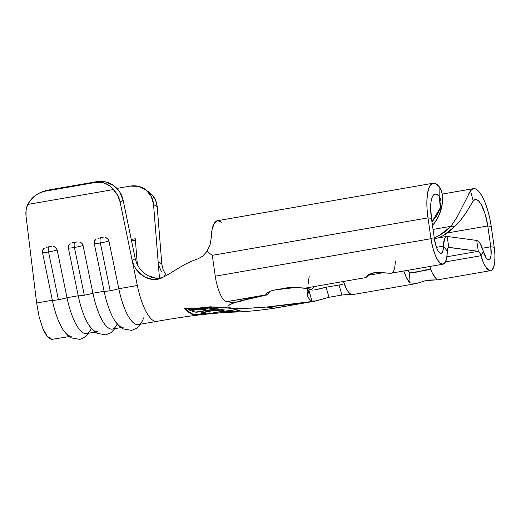 <?xml version="1.0" encoding="UTF-8"?>
<svg xmlns="http://www.w3.org/2000/svg" width="521" height="521" viewBox="0 0 521 521"><rect width="100%" height="100%" fill="white"/><g stroke="black" fill="none" stroke-linecap="round" stroke-linejoin="round"><path stroke-width="0.78" d="M97.648 331.643A43.184 13.058 -99.9 0 1 78.241 295.759L68.375 248.035L78.241 295.759A8.935 0.892 -11.7 0 0 84.298 295.199L74.431 247.468A8.935 0.892 168.3 0 1 68.375 248.035L68.629 245.567L70.179 243.711C68.772 244.649 68.166 246.088 68.375 248.035A8.935 0.892 -11.7 0 0 74.431 247.468A4.591 1.387 -99.9 0 1 74.79 242.285L72.36 242.76M123.536 327.142A43.184 13.058 -99.9 0 1 104.128 291.265L94.262 243.535L104.128 291.265A8.935 0.892 -11.7 0 0 110.178 290.698L100.319 242.968A8.935 0.892 168.3 0 1 94.262 243.535L94.516 241.073L96.066 239.217C94.653 240.148 94.054 241.594 94.262 243.535A8.935 0.892 -11.7 0 0 100.319 242.968A4.591 1.387 -99.9 0 1 100.67 237.784L98.248 238.266M71.768 336.136A43.184 13.058 -99.9 0 1 52.354 300.259L42.494 252.529L52.354 300.259A8.935 0.892 -11.7 0 0 58.411 299.692L48.544 251.969A8.935 0.892 168.3 0 1 42.494 252.529L42.742 250.067L44.298 248.211C42.885 249.142 42.286 250.588 42.494 252.529A8.935 0.892 -11.7 0 0 48.544 251.969A4.591 1.387 -99.9 0 1 48.902 246.778L46.473 247.26M217.908 313.108L239.386 310.998L230.992 308.276L209.781 306.954L197.413 308.308L185.001 308.478L189.546 312.294L193.903 314.717L210.712 313.733L209.142 313.785L210.334 313.447L216.143 312.3M219.256 310.054L211.435 310.92L204.147 312.483L203.32 312.971L204.388 313.264L210.152 312.874L207.912 313.303M205.593 313.525L201.725 313.616L200.93 313.238L205.313 311.773M207.169 311.402L208.166 311.219M209.168 311.044L222.154 309.604L225.092 310.093M223.861 310.633L221.217 311.004L222.754 310.399L221.477 310.008M192.835 311.421L188.53 309.741L210.334 307.598L214.509 308.354L212.288 308.706L208.856 308.054L202.174 308.933L205.632 309.721L203.411 310.041L199.947 309.194L191.552 309.962L195.069 311.161L192.835 311.421L195.069 311.161L191.552 309.962L199.947 309.194L203.411 310.041L205.632 309.721L202.174 308.933L208.856 308.054L212.288 308.706L214.509 308.354L210.334 307.598L188.53 309.741L192.835 311.421L192.685 310.379L192.835 311.421M214.606 309.109L195.199 312.131L214.606 309.109L212.939 308.816L215.153 308.465L219.224 309.122L215.349 309.233L195.948 312.333L215.349 309.233L219.224 309.122L215.153 308.465L212.939 308.816L214.606 309.109L214.528 308.562M217.185 312.125L224.603 311.083M226.498 310.881L230.197 310.607M231.558 310.575L233.226 310.887L229.207 311.916M227.241 312.196L210.712 313.733M308.158 283.965L309.194 276.247M350.698 294.183A24.806 7.502 80.1 0 1 343.443 281.49L346.589 289.155L348.653 292.327L351.571 294.808L415.003 283.789M476.722 240.441A18.378 5.555 -99.9 0 1 483.403 251.493L480.199 243.659L478.421 241.373L476.722 240.441L447.187 236.449L448.757 247.319L478.285 251.311L476.722 240.441L478.285 251.311L448.34 247.39L448.757 247.319L447.187 236.449L476.722 240.441M148.185 191.448L152.112 194.821L155.629 200.396L157.218 206.967L161.823 264.212L163.418 270.783M143.614 317.882A43.184 13.058 -99.9 0 1 118.795 288.719L108.935 240.989C108.342 239.1 107.202 237.96 105.516 237.563L107.704 238.774L108.935 240.989L118.795 288.719L137.349 285.495L132.119 260.207L137.349 285.495A43.184 13.058 80.1 0 0 142.096 302.519A43.184 13.058 80.1 0 0 148.185 315.179A43.184 13.058 80.1 0 0 155.499 321.392A43.184 13.058 -99.9 0 1 148.185 315.179A43.184 13.058 -99.9 0 1 142.096 302.519A43.184 13.058 -99.9 0 1 137.349 285.495L118.795 288.719A43.184 13.058 80.1 0 0 138.208 324.596L156.756 321.372C170.4 318.982 186.707 316.442 197.172 315.205C211.031 313.577 222.995 312.554 233.076 312.144C245.866 311.766 259.836 310.425 274.99 308.113L314.899 301.177L274.267 308.126L266.433 307.064L313.479 301.314L274.99 308.106M156.788 321.366A43.184 13.058 -99.9 0 1 156.756 321.372A43.184 13.058 80.1 0 1 155.499 321.392M117.166 323.912A43.184 13.058 -99.9 0 1 92.907 293.212L83.047 245.482C82.461 243.6 81.322 242.46 79.628 242.063L81.823 243.268L83.047 245.482L92.907 293.212L104.128 291.265L92.907 293.212A43.184 13.058 80.1 0 0 112.321 329.09L120.996 327.585M91.279 328.412A43.184 13.058 -99.9 0 1 67.02 297.712L57.16 249.982C56.574 248.094 55.434 246.954 53.741 246.557L55.936 247.768L57.16 249.982L67.02 297.712L78.241 295.759L67.02 297.712A43.184 13.058 80.1 0 0 86.434 333.59L95.109 332.079M433.198 183.216L217.478 220.696A36.75 11.11 80.1 0 0 211.181 238.175L210.087 244.805L206.922 251.369L212.275 255.349L427.988 217.876A36.75 11.11 -99.9 0 1 433.198 183.216A36.75 11.11 -99.9 0 1 439.086 186.577L440.942 189.703L442.134 193.727L442.329 203.607L439.437 214.274L437.464 218.351L433.726 223.978L432.222 223.776L433.726 223.978L432.443 225.313A45.939 43.588 -82.3 0 0 433.726 223.978C443.397 212.373 445.11 193.63 439.086 186.577L439.203 196.437A25.724 7.776 -99.9 0 0 435.081 194.079L435.081 194.079A25.724 7.776 -99.9 0 0 431.44 218.338L430.665 206.505L431.069 201.581L431.981 197.726L433.342 195.18L435.068 194.086L437.067 194.509L439.203 196.437L439.086 186.577L436.025 183.835L433.179 183.223L430.711 184.786L428.763 188.433L427.467 193.936L426.888 200.969L427.064 209.11L427.988 217.876L431.44 218.338L434.442 239.172L430.991 238.703L434.442 239.172L436.611 247.781L438.128 250.966L439.717 252.88L441.196 253.317L442.401 252.223L443.195 249.722L443.488 246.101A13.78 4.168 -99.9 0 1 441.111 253.33A13.78 4.168 -99.9 0 1 434.442 239.172L431.44 218.338L427.988 217.876L430.991 238.703L427.988 217.876L212.275 255.349L215.277 276.182L430.991 238.703L432.593 246.856L434.892 254.209L437.627 259.933L440.486 263.379L443.15 264.16L445.318 262.193L446.744 257.7L447.272 251.181L443.488 246.101A18.378 5.555 -99.9 0 1 446.653 236.462A18.378 5.555 -99.9 0 1 447.187 236.449L445.689 236.951L444.517 238.839L443.488 246.101L436.435 247.325L443.488 246.101L447.272 251.181A24.806 7.502 -99.9 0 1 443 264.193A24.806 7.502 -99.9 0 1 430.991 238.703L215.277 276.182C217.062 289.24 222.454 301.425 226.557 301.679L266.531 295.003L266.537 293.46L266.531 295.003L268.015 294.261L269.578 291.767L268.015 294.261L265.99 294.977A76.261 6.916 171.8 0 0 234.391 302.74L226.557 301.679L265.769 294.866L247.371 299.028L234.391 302.74L226.557 301.679C222.454 301.425 217.062 289.24 215.277 276.182L212.275 255.349L206.922 251.369L202.708 256.169L197.772 258.93C181.686 264.277 173.929 272.216 160.618 278.429L153.395 279.673L144.61 276.97L136.632 270.054L133.832 265.397L132.119 260.207L120.084 201.953L132.113 260.174L135.258 258.82L123.151 200.253L120.084 201.953L117.622 195.264L113.317 189.579L27.73 204.447L26.102 210.224L26.05 216.306L36.646 302.988L52.354 300.259L36.646 302.988L39.14 316.937L42.82 328.471C45.835 335.361 48.876 338.995 51.957 339.379L69.221 336.579M161.53 271.806L158.742 265.482L158.163 261.946L159.472 278.273L153.526 204.349L151.207 196.222L145.952 189.898L138.573 186.342L130.185 186.101L116.912 188.407L130.185 186.101A22.97 20.944 125.3 0 1 145.229 189.357A22.97 20.944 125.3 0 1 153.526 204.349L158.156 261.913L161.823 264.186L157.218 206.967L153.526 204.349L157.218 206.967A22.97 20.944 -54.7 0 0 152.112 194.821L145.229 189.357M131.253 239.445L135.271 238.748L137.368 264.863L135.271 238.748L131.253 239.445M312.906 290.158L309.845 289.494L312.906 290.158M307.944 291.135L308.679 291.005L307.944 291.135M382.59 272.815L367.819 275.381L382.59 272.815M410.053 282.91L409.499 272.587L418.089 271.695L430.724 269.364L425.338 270.002L413.068 272.932L409.499 272.587L410.053 282.91A24.806 7.502 -99.9 0 1 403.84 270.998L406.471 277.66L410.053 282.91L416.741 283.417L425.637 280.637L437.184 279.803L435.94 278.409L437.021 279.966L490.71 270.633A24.806 7.502 -99.9 0 1 480.961 255.726L445.481 261.894L480.961 255.726L483.403 251.493L480.961 255.726L483.423 262.649L486.23 267.722L489.063 270.36L491.603 270.282L493.563 267.481L494.722 262.284L494.95 255.277L494.221 247.241A24.806 7.502 -99.9 0 1 490.71 270.633M437.171 279.888L428.216 280.051L422.954 281.386M429.727 266.498A24.806 7.502 80.1 0 0 435.94 278.409L432.358 273.16L429.727 266.498M342.102 295.01L328.985 297.289L314.918 301.177M351.61 294.795L346.797 294.554L341.926 295.042L339.054 284.987L326.113 287.24L316.312 289.709M228.068 306.101L229.969 304.57L234.398 302.74C226.772 305.449 225.932 307.24 231.865 308.126L245.235 308.419L266.433 307.064A76.261 6.916 171.8 0 0 312.763 301.294L309.891 299.679L307.807 296.924L307.195 294.241L307.963 291.089L307.045 288.601L307.963 291.089L310.36 289.044L304.401 288.243L310.36 289.044L307.963 291.089M297.081 287.253A53.845 4.884 -8.2 0 1 276.71 289.617A53.845 4.884 -8.2 0 0 297.081 287.253M40.163 192.601L46.564 190.367L96.958 181.614L46.564 190.367L44.943 191.24L95.421 182.467L44.943 191.24L39.902 192.796L35.181 195.635L31.052 199.595L27.73 204.447L113.317 189.579L109.71 185.925L105.359 183.444L100.507 182.272L95.421 182.467L96.958 181.614L105.561 181.888L113.565 185.522L119.739 191.969L123.151 200.253L135.343 259.224M132.119 260.207L135.258 258.82L136.925 263.932L139.648 268.536L143.242 272.437L147.404 275.42L156.066 278.292L162.018 277.758L156.066 278.292L151.806 277.387L147.306 275.368M231.865 308.126L240.428 310.92L224.525 312.633L240.428 310.92L231.865 308.126L210.243 306.797L231.865 308.126M204.603 314.345L193.037 314.873L192.952 314.326L193.037 314.873L188.576 312.326L183.893 308.054L190.478 308.517L197.081 308.224L210.243 306.797L197.081 308.224L187.169 308.478L183.893 308.054M274.267 308.126L266.433 307.064L249.885 308.23M367.976 275.055A24.806 7.502 -99.9 0 1 366.615 277.042L365.657 277.426L366.576 276.176L369.467 274.163L373.961 272.724L379.373 272.444L390.77 273.264L443 264.193M302.766 288.198L305.365 288.061L298.644 287.716M265.769 294.866L265.99 294.039L267.683 292.574L270.712 291.05L274.73 289.963L287.67 287.716L293.186 287.312L298.553 287.709M409.499 272.587A13.78 4.168 -99.9 0 1 407.839 270.301L409.499 272.587M490.775 246.778A13.78 4.168 -99.9 0 1 488.822 259.771A13.78 4.168 -99.9 0 1 483.403 251.493L486.334 258.155L487.91 259.621L489.317 259.575L490.404 258.025L491.049 255.134L490.775 246.778L494.221 247.241L491.218 226.414L487.773 225.945L490.775 246.778L487.773 225.945L447.402 232.959L487.773 225.945L491.218 226.414L494.221 247.241L490.775 246.778L482.342 248.243L490.775 246.778M339.217 284.961L326.113 287.24L328.985 297.289L341.926 295.042L339.054 284.987L342.33 284.577M438.363 237.902A45.939 43.588 -82.3 0 0 454.416 226.772L450.971 226.309A45.939 43.588 97.7 0 1 434.227 237.7L439.698 235.166L450.971 226.309L433.036 229.422L450.971 226.309L454.416 226.772L443.143 235.635L438.382 237.895M446.894 256.762L478.285 251.311L479.678 252.594L480.961 255.726A7.353 2.221 -99.9 0 0 478.285 251.311L446.894 256.762M447.272 251.181L447.689 248.276L448.757 247.319A7.353 2.221 -99.9 0 0 448.542 247.325A7.353 2.221 -99.9 0 0 447.272 251.181M390.809 273.258L374.944 272.581L368.06 274.997L365.644 277.537L366.615 277.042L366.445 276.312L366.615 277.042L367.859 275.303M395.485 261.255L394.684 268.074L393.746 270.803L392.502 272.542M439.203 196.437L440.343 207.749L431.948 221.887L436.448 216.345L440.108 208.589L440.994 201.497L440.421 198.631L439.203 196.437M211.174 238.397L212.158 229.123L214.398 223.066L217.648 220.67L221.555 222.187M466.367 212.138L461.026 219.66L454.416 226.772C464.12 218.052 470.339 205.02 473.257 201.034L470.489 190.816L468.88 193.46M457.392 216.541L450.971 226.309L457.308 216.69L470.489 190.816L473.257 201.034L474.918 199.621L476.865 199.725L478.988 201.34L481.15 204.369L485.097 213.857L487.773 225.945A25.724 7.776 -99.9 0 0 475.321 199.517L475.282 199.523M491.218 226.414L489.603 217.557L487.395 209.142L484.732 201.666L481.762 195.583L478.669 191.259L475.64 188.954L472.86 188.804L470.489 190.816A36.75 11.11 -99.9 0 1 473.433 188.654A36.75 11.11 -99.9 0 1 491.218 226.414M470.222 205.893L473.257 201.034A25.724 7.776 -99.9 0 1 475.321 199.517M160.26 278.585L160.618 278.429C173.929 272.216 181.686 264.277 197.772 258.93L202.708 256.169L206.922 251.369M46.506 247.247L51.332 246.413M72.393 242.753L77.212 241.913M98.28 238.253L103.099 237.42M289.832 287.429L272.854 290.366M326.113 287.24L328.985 297.289L316.449 300.825L311.929 301.131L309.891 299.679L307.807 296.924L308.126 292.952L308.914 290.594L311.929 301.131L308.92 290.275M313.916 290.099L325.345 287.377M350.268 294.691L346.797 294.554M270.256 291.226L270.712 291.05M307.195 294.814L307.807 296.924C307.878 293.772 308.243 291.662 308.914 290.594M310.9 289.122L312.046 289.272L313.883 286.628L312.046 289.272L310.36 289.044L310.9 289.122L309.708 289.598M77.18 241.92L74.79 242.285A4.591 1.387 80.1 0 0 74.431 247.468A8.935 0.892 -11.7 0 0 83.047 245.482A8.935 0.892 168.3 0 1 74.431 247.468L84.298 295.199A8.935 0.892 -11.7 0 0 92.907 293.212A8.935 0.892 168.3 0 1 84.298 295.199A8.935 0.892 168.3 0 1 78.241 295.759A43.184 13.058 80.1 0 0 90.074 326.856M135.388 240.22L131.553 240.891L135.388 240.22M51.299 246.413L48.902 246.778A4.591 1.387 80.1 0 0 48.544 251.969A8.935 0.892 -11.7 0 0 57.16 249.982A8.935 0.892 168.3 0 1 48.544 251.969L58.411 299.692A8.935 0.892 -11.7 0 0 67.02 297.712A8.935 0.892 168.3 0 1 58.411 299.692A8.935 0.892 168.3 0 1 52.354 300.259A43.184 13.058 80.1 0 0 64.187 331.349M103.067 237.42L100.67 237.784A4.591 1.387 80.1 0 0 100.319 242.968A8.935 0.892 -11.7 0 0 108.935 240.989A8.935 0.892 168.3 0 1 100.319 242.968L110.178 290.698A8.935 0.892 -11.7 0 0 118.795 288.719A8.935 0.892 168.3 0 1 110.178 290.698A8.935 0.892 168.3 0 1 104.128 291.265A43.184 13.058 80.1 0 0 115.962 322.356M38.541 193.467L46.564 190.367L40.345 192.503L35.181 195.635C32.335 197.765 29.853 200.702 27.73 204.447C26.122 208.198 25.562 212.151 26.05 216.306L36.646 302.988L39.14 316.937L42.82 328.471L47.268 336.253L51.957 339.379M159.172 266.96L158.156 261.913L161.823 264.212M162.852 269.272L166.271 275.537M165.346 276.039L164.532 275.322M161.653 271.988L161.315 271.48M160.618 278.429L157.264 279.477L153.395 279.673L149.097 278.865L144.61 276.97L140.325 273.981L136.632 270.054M120.084 201.953L123.151 200.253A22.97 21.778 -119 0 0 96.958 181.614L95.421 182.467C98.827 181.875 102.136 182.2 105.359 183.444C108.322 184.571 110.98 186.616 113.317 189.579A22.97 21.778 61 0 1 120.084 201.953M204.61 314.345L193.037 314.873M239.386 310.998L239.334 310.62L239.386 310.998L227.026 312.437M205.489 314.254L193.903 314.717L189.546 312.294L185.001 308.478L191.22 308.64M185.417 308.907L185.001 308.478M197.413 308.308L209.768 306.856L230.992 308.276M212.177 307.944L212.288 308.706L212.177 307.944M203.288 309.2L203.411 310.041L203.288 309.2M191.507 309.624L191.552 309.962L191.507 309.624M216.905 308.758L217.01 309.5L216.905 308.758M215.238 308.478L215.349 309.233M222.91 309.598L223.092 310.848L222.91 309.598M225.157 309.949L218.501 309.832L209.208 311.037L202.448 312.509M203.77 313.206L203.965 313.232C203.06 313.199 203.118 312.952 204.147 312.483L209.761 310.946L222.174 310.06L222.109 309.604L222.174 310.06C223.249 310.21 222.929 310.523 221.217 311.004L223.092 310.848M222.174 310.06L222.799 310.295L222.701 309.598M203.32 312.997L203.216 312.281M200.911 313.297L201.725 313.616L201.607 312.808L201.725 313.616L206.296 313.225M209.123 313.805L225.007 312.463L232.066 311.35C233.421 311.017 233.571 310.77 232.516 310.62L218.664 311.89M213.636 313.447L211.643 313.44L218.006 312.17C223.568 311.298 227.677 310.9 230.334 310.972L230.275 310.607L230.849 311.135L230.77 310.588M225.293 312.333L214.88 313.342M220.246 312.874L229.917 311.551L230.634 311.017L226.869 311.07L217.98 311.994L212.21 313.551M213.812 313.434L216.756 313.186M237.863 302.167L244.57 300.011L266.674 294.977M365.775 277.608L304.889 288.185M307.911 291.2L308.634 291.076M446.653 236.462L434.358 238.598M473.381 188.661L442.199 194.079M88.993 325.312L93.454 330.705L97.075 333.342L105.796 334.886L111.084 332.632L114.861 328.653M63.106 329.806L67.567 335.205L71.188 337.842L79.908 339.386L85.197 337.133L88.974 333.147M114.874 320.812L119.342 326.211L122.963 328.849L131.683 330.392L136.971 328.139L140.748 324.153M211.415 313.199L211.467 313.531"/></g></svg>
